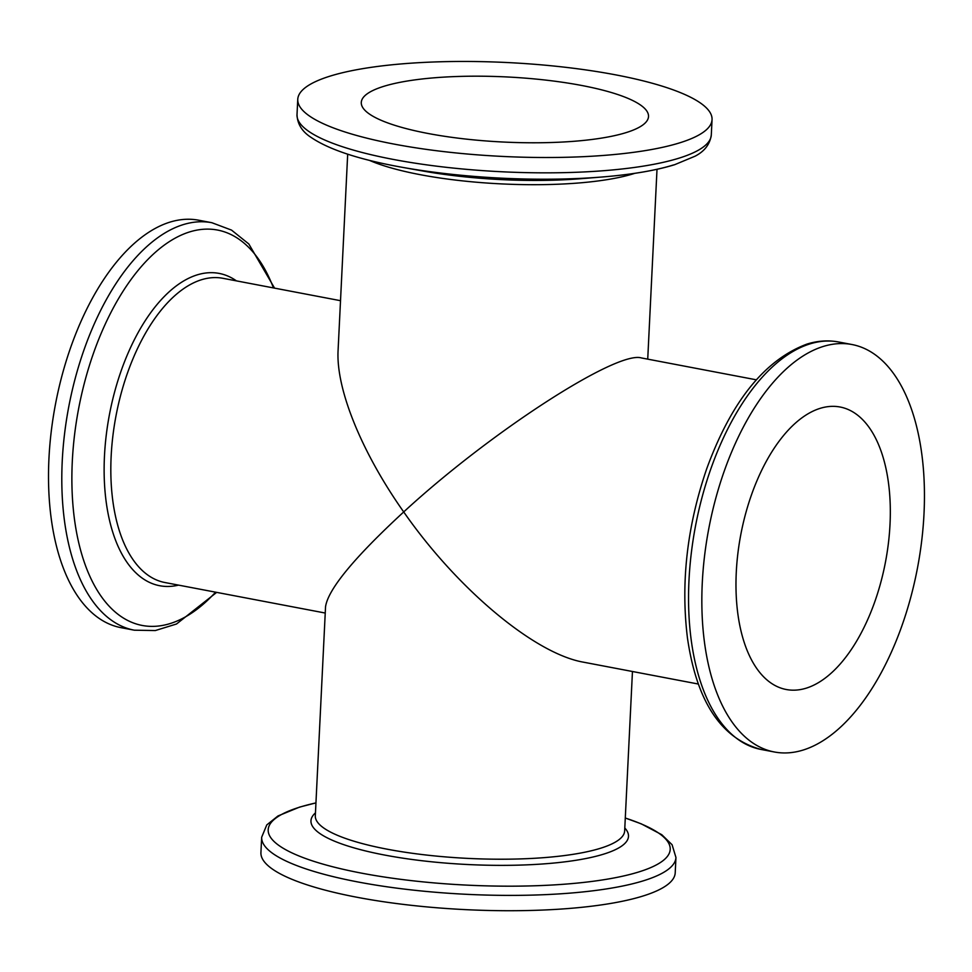 <?xml version="1.0" encoding="UTF-8"?>
<svg xmlns="http://www.w3.org/2000/svg" width="972" height="972" viewBox="0 0 972 972"><rect width="100%" height="100%" fill="white"/><g stroke="black" fill="none" stroke-linecap="round" stroke-linejoin="round"><path stroke-width="1.46" d="M383.563 86.399A143.795 32.586 -177.2 0 1 545.681 80.093A143.795 32.586 -177.2 0 1 648.518 116.506A143.795 32.586 -177.2 0 1 503.314 142.034A143.795 32.586 -177.2 0 1 361.28 102.461A143.795 32.586 -177.2 0 1 383.563 86.399M756.301 379.809L641.471 357.951C616.88 350.236 489.803 432.528 403.708 511.94C361.572 452.223 335.887 389.019 338.086 350.382L347.684 154.171M698.406 684.045L583.577 662.199C534.758 653.779 457.399 589.154 403.708 511.94C354.294 557.551 328.232 589.129 325.547 606.674L315.317 815.787A154.852 35.101 -177.2 0 0 468.273 858.41A154.852 35.101 -177.2 0 0 624.656 830.914L632.456 671.494M329.897 76.181A207.388 47.008 -177.2 0 1 563.711 67.092A207.388 47.008 -177.2 0 1 712.051 119.617A207.388 47.008 -177.2 0 1 502.609 156.431A207.388 47.008 -177.2 0 1 297.76 99.351A207.388 47.008 -177.2 0 1 329.897 76.181M211.884 222.722L198.58 220.194A207.388 106.191 100.8 0 0 55.501 404.073A207.388 106.191 100.8 0 0 121.05 627.669L134.343 630.196A207.388 106.191 -79.2 0 1 64.553 433.901A207.388 106.191 -79.2 0 1 182.979 224.702A207.388 106.191 -79.2 0 1 211.884 222.722L231.543 230.109L248.832 243.984L274.566 288.137M675.212 872.832A207.388 47.008 -177.2 0 1 465.77 909.646A207.388 47.008 -177.2 0 1 260.921 852.566L261.675 837.232A207.388 47.008 2.8 0 0 410.002 889.757A207.388 47.008 2.8 0 0 643.816 880.668A207.388 47.008 2.8 0 0 675.953 857.498L675.212 872.832M806.31 688.14A143.795 73.629 100.8 0 0 888.42 543.093A143.795 73.629 100.8 0 0 840.027 407.001A143.795 73.629 100.8 0 0 740.822 534.491A143.795 73.629 100.8 0 0 786.275 689.513A143.795 73.629 100.8 0 0 806.31 688.14M803.285 750.007A207.388 106.191 100.8 0 0 921.699 540.809A207.388 106.191 100.8 0 0 851.922 344.513A207.388 106.191 100.8 0 0 708.831 528.404A207.388 106.191 100.8 0 0 774.38 751.988A207.388 106.191 100.8 0 0 803.285 750.007M634.825 173.32A154.852 35.101 -177.2 0 1 369.372 160.344M340.516 300.688L222.892 278.296A154.852 79.291 100.8 0 0 116.045 415.603A154.852 79.291 100.8 0 0 164.997 582.544L325.243 613.04M402.201 167.305L423.002 171.036A158.946 36.025 2.8 0 0 580.406 178.739L601.474 177.05A201.24 45.611 -177.2 0 1 402.201 167.305C359.616 159.675 329.277 149.724 311.186 137.477C302.122 131.645 297.396 124.052 297.007 114.684A207.388 47.008 2.8 0 0 445.334 167.208A207.388 47.008 2.8 0 0 679.149 158.12A207.388 47.008 2.8 0 0 711.297 134.95C709.997 144.208 704.578 151.304 695.029 156.213L674.629 164.705C655.687 170.537 631.302 174.656 601.474 177.05A201.24 45.611 -177.2 0 0 673.584 164.924M273.472 287.931A201.24 103.044 100.8 0 0 189.443 231.98A201.24 103.044 100.8 0 0 72.305 461.336A201.24 103.044 100.8 0 0 170.294 623.514A201.24 103.044 100.8 0 0 215.577 592.167M178.532 585.12A158.946 81.393 -79.2 0 1 104.636 453.037A158.946 81.393 -79.2 0 1 197 274.93A158.946 81.393 -79.2 0 1 236.427 280.872M315.949 802.908A201.24 45.611 2.8 0 0 299.388 807.258A201.24 45.611 2.8 0 0 361.633 873.16A201.24 45.611 2.8 0 0 639.005 871.884A201.24 45.611 2.8 0 0 625.288 818.035M624.802 827.998A158.946 36.025 -177.2 0 1 467.969 864.533A158.946 36.025 -177.2 0 1 315.463 812.859M774.38 751.988L761.088 749.461A207.388 106.191 -79.2 0 1 691.299 553.165A207.388 106.191 -79.2 0 1 809.725 343.967A207.388 106.191 -79.2 0 1 838.629 341.986L851.922 344.513M657.011 169.298L647.729 359.142M297.76 99.351L297.007 114.684M712.051 119.617L711.297 134.95M761.088 749.461C721.163 738.684 696.608 701.468 687.435 637.814C680.667 582.568 687.07 526.253 706.668 468.905C731.272 401.521 764.672 359.919 806.857 344.124C817.61 340.759 828.193 340.042 838.629 341.986M625.288 818.011L641.204 823.819L661.786 834.705L672.089 844.741L675.953 857.498M315.949 802.884L299.546 807.112L278.004 815.945L266.765 824.924L261.675 837.232M216.671 592.373L176.515 624L155.338 630.549L134.343 630.196"/></g></svg>
